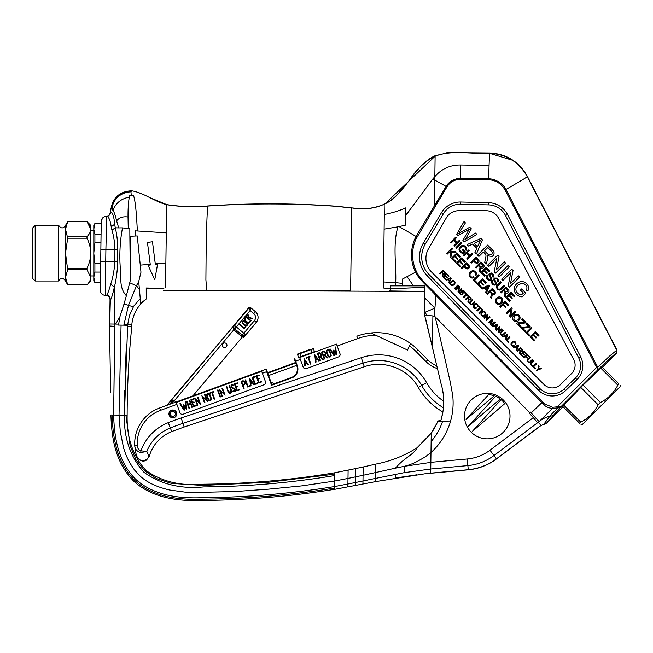 <?xml version="1.0" encoding="UTF-8"?>
<svg xmlns="http://www.w3.org/2000/svg" width="653" height="653" viewBox="0 0 653 653"><rect width="100%" height="100%" fill="white"/><g stroke="black" fill="none" stroke-linecap="round" stroke-linejoin="round"><path stroke-width="0.98" d="M581.039 424.711L582.452 424.336L619.975 386.813L620.35 385.401M546.553 423.005L543.68 424.434L549.687 416.434C551.85 413.659 554.879 410.696 558.772 407.562L561.196 406.46L546.602 423.103L543.729 424.54L546.602 423.103A435328.743 435055.928 -134.2 0 1 563.008 406.68L579.644 423.315C581.48 425.152 581.48 425.152 579.644 423.315C581.48 425.152 581.48 425.152 579.644 423.315L580.786 422.181L563.759 405.154L583.047 385.131L601.976 367.027L618.954 384.005C620.791 385.841 620.791 385.841 618.954 384.005C620.791 385.841 620.791 385.841 618.954 384.005L617.82 385.148L600.768 368.096M580.786 422.181C588.435 418.198 594.23 412.402 598.164 404.803L600.442 402.526C608.041 398.591 613.836 392.796 617.82 385.148M600.442 402.526L583.047 385.131M598.164 404.803L580.77 387.409M246.818 323.774C245.773 322.615 242.132 319.554 242.655 322.884C243.683 324.1 247.463 327.071 246.818 323.774L246.295 323.333M244.32 321.684L242.908 321.39M242.426 322.125L242.467 322.615M242.573 322.786L243.267 323.406M244.01 324.019L244.638 324.549M245.308 325.112L245.912 325.463M247.087 324.565L247.03 324.035M32.65 240.582L32.65 227.946L35.18 225.416L35.18 281.01L32.65 278.488L32.65 240.582M247.177 323.496C248.45 327.341 243.626 325.333 242.492 323.333C240.72 319.431 246.05 321.3 247.177 323.496L247.332 323.668M249.928 321.333L250.27 321.619C249.071 323.521 247.74 323.513 246.263 321.586C244.116 320.46 243.863 319.137 245.495 317.611L245.846 317.905C242.834 319.521 248.875 324.623 249.928 321.333M247.716 314.975L248.091 314.526L248.63 317.244L252.842 318.525L252.515 318.909L248.744 317.782L248.956 318.844L251.079 320.623L250.785 320.974L246.026 316.983L246.32 316.632L248.385 318.362L247.716 314.975M245.414 326.704L245.757 326.99L244.344 328.671L239.578 324.672L239.863 324.329L244.295 328.043L245.414 326.704M247.022 325.545L246.475 325.863M245.977 325.945L245.316 325.7M244.932 325.398L242.206 323.055M242.271 321.407L243.096 320.803M243.398 320.745L244.149 320.958M244.932 321.611L245.561 322.141M245.846 322.378L246.442 322.876M250.27 321.619L249.405 322.639M248.956 323.145L248.426 323.284M244.638 318.64L245.495 317.611M245.846 317.905L245.201 318.68M244.793 319.766L245.846 320.656M247.405 321.97L247.862 322.345M249.242 322.149L249.903 321.366M58.721 281.01C59.652 279.223 62.141 276.023 65.504 281.01L65.504 225.416C63.243 228.721 60.982 228.721 58.721 225.416L58.721 281.01L35.18 281.01M171.796 403.538L170.915 402.787L171.723 401.824A1.265 1.265 85 0 1 171.568 400.044L174.318 400.697L170.882 402.762L171.51 400.044L234.272 325.316C233.415 326.19 233.537 327.365 234.639 328.843L233.815 329.798C232.852 328.149 233.007 326.655 234.272 325.316L234.427 325.308A2.53 2.522 -95 0 0 234.737 328.867L242.23 335.152A2.53 2.53 40 0 0 245.789 334.842L243.463 337.609L242.492 336.801L245.757 334.875L242.198 335.185L254.368 320.68A5.053 5.053 0 0 0 253.739 313.562L255.364 311.628A7.583 7.583 0 0 1 256.303 322.304L245.789 334.842L234.427 325.308L249.005 307.93L250.785 307.775L255.364 311.628M250.572 308.649L250.123 310.526L248.744 307.718A1.265 1.265 -140 0 1 250.532 307.563L252.466 309.187M253.739 313.562L250.123 310.526L250.556 308.73M250.768 307.767L249.005 307.93M234.639 328.843L242.198 335.185L241.381 336.148L233.864 329.838L250.123 310.526M243.463 337.609L245.789 334.842M67.692 269.787L86.98 269.787L90.775 277.288C90.62 279.933 89.355 282.439 86.98 284.79L67.692 284.79L65.504 277.288L67.692 269.787L65.504 253.217L67.692 238.214L65.504 229.146L67.692 221.628L65.504 225.416M250.336 379.589L250.752 382.936L252.172 382.421L250.336 379.589M241.765 381.801L242.834 384.723C244.328 384.503 244.916 383.727 244.573 382.413C243.936 381.27 242.998 381.066 241.765 381.801M210.935 398.82C211.27 399.089 208.25 390.535 207.132 395.367C206.797 395.334 209.931 403.627 210.935 398.82L210.984 399.073M223.195 347.012A2.302 2.302 0 0 0 226.436 346.735A2.302 2.302 0 0 0 226.158 343.494A2.302 2.302 0 0 0 222.918 343.772A2.302 2.302 0 0 0 223.195 347.012M167.168 405.219L171.51 400.044L171.706 401.807M136.363 454.684L136.991 456.545C136.061 454.692 135.31 450.929 134.738 445.256L137.261 445.142C137.269 447.942 138.493 449.844 140.95 450.864L140.673 452.635C136.804 451.419 134.828 448.962 134.738 445.256A37.907 37.907 0 0 1 159.642 407.962L166.833 405.342L248.744 307.718M322.337 352.391L323.398 355.314C324.835 355.11 325.414 354.334 325.121 353.004C324.468 351.836 323.537 351.632 322.337 352.391M315.399 355.828L315.815 359.166L317.244 358.652L315.399 355.828M304.641 359.738L305.057 363.084L306.486 362.57L304.641 359.738M318.093 353.934L319.154 356.856C320.607 356.677 321.178 355.901 320.876 354.546C320.248 353.371 319.317 353.167 318.093 353.934M330.671 355.15C331.006 355.42 327.986 346.874 326.875 351.706C326.541 351.673 329.675 359.958 330.671 355.15L330.483 356.122M86.98 269.787L86.98 268.22L67.692 268.22M67.692 238.214L86.98 238.214C89.347 242.9 90.612 247.903 90.775 253.217C90.62 258.506 89.355 263.51 86.98 268.22M86.98 238.214L86.98 236.647L67.692 236.647M65.504 281.01L67.692 284.806L86.98 284.806L90.775 281.01L90.775 229.146C90.62 226.493 89.355 223.995 86.98 221.645L90.775 229.146C90.62 231.791 89.355 234.288 86.98 236.647M90.775 229.146L90.775 225.416L86.98 221.628L67.692 221.645M175.363 413.912A2.53 2.53 0 0 1 171.576 416.1A2.53 2.53 0 0 1 171.576 411.725A2.53 2.53 0 0 1 175.363 413.912M243.626 384.437L244.344 384.037M244.116 381.711L243.373 381.352M243.071 381.368L242.557 381.515M210.927 398.795L210.601 397.889M209.523 394.943L209.131 394.208M207.36 394.461L207.107 394.951M207.148 395.432L207.466 396.306M207.997 397.759L208.185 398.281M208.552 399.277L208.968 400.028M210.739 399.799L210.992 399.154M330.663 355.126L330.336 354.228M329.259 351.281L328.851 350.53M327.104 350.783L326.843 351.29M326.884 351.738L327.21 352.636M328.304 355.632L328.696 356.342M310.885 349.143L297.825 353.902L310.885 349.143L311.057 349.624L313.432 348.759L314.468 351.608L313.432 348.759A0.506 0.506 0 0 0 312.787 348.457M244.01 384.87L243.014 385.229L244.14 388.315L243.642 388.502L241.088 381.483C242.794 380.405 244.124 380.658 245.071 382.242L244.842 384.274M231.423 386.454L231.815 387.262M231.913 387.343L233.905 388.29M235.382 389.31L235.472 389.498C235.619 391.629 234.721 392.306 232.754 391.555L232.966 391.033L233.627 391.482M235.096 390.143L234.035 388.894M231.17 387.286L230.95 385.85M230.982 385.727L231.766 384.862M232.199 384.707L233.643 385.164L233.333 385.629C231.693 385.082 231.186 385.629 231.815 387.262L235.472 389.498M235.562 390.674L232.754 391.555M211.466 398.73C211.172 400.795 210.119 401.26 208.307 400.109L206.609 395.481C206.936 393.441 207.997 392.992 209.776 394.126L211.531 399.024M210.478 400.632L209.295 400.762M208.764 400.567L208.209 399.914M207.989 399.334L206.552 395.236M206.699 394.412L207.189 393.857M207.711 393.579L208.829 393.481M209.229 393.62L209.817 394.224M210.29 395.506L210.601 396.338M210.748 396.746L211.074 397.644M228.183 390.265L228.509 391.163M228.844 392.069L229.432 392.763M229.472 392.779L230.411 392.763M230.631 392.657L231.113 392.167M231.138 392.102L231.089 391.245M230.762 390.331L230.436 389.449M229.864 387.874L229.121 385.833L229.619 385.654C229.84 387.964 233.456 391.963 230.599 393.261C227.464 394.11 227.685 388.764 226.371 386.837L226.869 386.649C227.334 389.572 228.517 391.612 230.411 392.763C231.04 390.698 230.607 388.388 229.121 385.833M230.354 387.662L230.713 388.666M231.08 389.67L231.358 390.445M231.758 391.784L230.844 393.155M230.599 393.261L229.521 393.367M228.117 391.62L227.832 390.853M227.473 389.849L227.089 388.821M253.682 376.895L255.184 376.348L255.372 376.854L254.295 377.238M254.074 377.32L253.519 377.524M253.152 377.997L254.319 381.336M254.572 382.038L254.809 382.682M255.609 383.564L256.017 383.425M256.27 383.335L257.56 382.862L257.739 383.368L256.237 383.915M255.462 384.168L254.817 383.98M325.716 354.106L324.892 355.305L327.659 357.82L327.104 358.015L324.353 355.542L323.586 355.82L324.704 358.889L324.198 359.077L321.651 352.073L322.509 351.755M323.423 351.428L324.255 351.453M324.329 351.469L325.047 351.885M325.145 351.983L325.765 353.673M321.488 355.567L320.647 356.848L323.415 359.362L322.86 359.558L320.109 357.085L319.341 357.362L320.46 360.432L319.962 360.619L317.407 353.616L318.272 353.297M319.186 352.971L319.97 352.987M320.092 353.012L320.811 353.428M320.843 353.461L321.521 355.216M331.21 355.061C330.908 357.126 329.855 357.591 328.051 356.448L326.345 351.812C326.671 349.771 327.733 349.322 329.52 350.457L331.275 355.363M330.222 356.962L329.039 357.093M328.5 356.897L327.945 356.244M327.733 355.681L326.296 351.6M326.435 350.759L326.851 350.245M327.422 349.918L328.565 349.812M328.965 349.951L329.561 350.555M330.034 351.836L330.336 352.677M330.483 353.077L330.81 353.975M297.825 353.902A0.506 0.506 0 0 0 297.523 354.546A0.506 0.506 0 0 1 297.825 353.902A0.506 0.506 0 0 0 297.523 354.546L299.898 353.681L300.935 356.53M486.909 289.467L487.538 288.087A52.469 52.469 0 0 1 488.526 286.038A13.933 13.933 0 0 1 486.869 286.936A82.702 82.702 0 0 1 485.155 287.712L486.909 289.467L487.538 288.087M506.214 337.266L506.638 336.352A35.001 35.001 0 0 1 507.291 334.981A9.322 9.322 0 0 1 506.189 335.577A53.897 53.897 0 0 1 505.047 336.099L506.214 337.266L506.638 336.352M496.002 327.055L496.427 326.141A35.001 35.001 0 0 1 497.08 324.77A9.126 9.126 0 0 1 495.97 325.365A94.669 94.669 0 0 1 494.827 325.888L496.002 327.055L496.427 326.141M176.628 413.912A3.787 3.787 0 0 1 169.151 414.786A3.787 3.787 0 0 1 172.4 410.149A3.787 3.787 0 0 1 176.628 413.912M140.673 452.635L146.811 451.386L148.941 456.129A6.318 6.171 -20 0 1 136.991 456.545M134.942 447.836L135.04 448.66M135.13 449.256L136.02 453.492M259.021 382.348L261.469 381.458L261.641 381.932L258.694 383.001L256.139 375.997L259.094 374.928L259.274 375.426L256.825 376.324L257.69 378.707L259.225 378.144L259.412 378.65L257.878 379.205L259.021 382.348M249.683 378.348L254.229 384.625L253.739 384.805L252.474 382.878L250.768 383.499L251.03 385.801L250.523 385.972L249.683 378.348M241.088 381.483C242.794 380.405 244.124 380.658 245.071 382.242C245.422 383.915 244.736 384.911 243.014 385.229M232.966 391.033C235.717 390.902 235.553 389.963 232.484 388.225C230.215 385.858 230.599 384.829 233.643 385.164M222.012 388.421L222.542 388.225L225.097 395.245L220.404 390.804L222.379 396.24L221.873 396.42L219.318 389.4L223.995 393.857L222.012 388.421M210.054 392.771L213.645 391.465L213.833 391.971L212.298 392.526L214.666 399.048L214.168 399.228L211.792 392.714L210.233 393.277L210.054 392.771M204.577 394.771L205.107 394.575L207.662 401.595L202.961 397.155L204.936 402.583L204.438 402.77L201.883 395.751L206.552 400.207L204.577 394.771M193.778 406.093L196.218 405.203L196.39 405.676L193.443 406.754L190.888 399.75L193.843 398.673L194.031 399.179L191.582 400.069L192.447 402.452L193.974 401.897L194.161 402.395L192.627 402.958L193.778 406.093M186.023 407.978L185.305 401.783L185.811 401.595L186.725 409.235L186.309 409.382L183.95 405.774L184.472 410.051L184.056 410.206L179.82 403.774L180.334 403.587L183.787 408.77L183.305 404.933L183.909 404.713L186.023 407.978M189.321 400.322L189.819 400.142L192.366 407.146L191.868 407.325L190.554 403.709L188.178 404.574L189.492 408.19L188.978 408.378L186.423 401.375L186.946 401.187L187.991 404.068L190.366 403.203L189.321 400.322M197.484 397.351L198.014 397.155L200.569 404.174L195.867 399.734L197.851 405.17L197.345 405.35L194.79 398.33L199.459 402.787L197.484 397.351M217.498 390.061L217.996 389.882L220.551 396.885L220.053 397.065L217.498 390.061M237.259 390.274L239.708 389.376L239.88 389.849L236.925 390.927L234.378 383.923L237.333 382.846L237.512 383.352L235.064 384.242L235.929 386.625L237.463 386.062L237.651 386.568L236.108 387.131L237.259 390.274M248.001 386.339L249.977 385.621L250.156 386.127L247.675 387.033L245.12 380.013L245.626 379.826L248.001 386.339M255.372 376.854C252.997 376.977 252.572 378.267 254.099 380.732C254.482 383.597 255.633 384.307 257.551 382.862M257.739 383.368C255.503 385.025 254.123 384.217 253.601 380.928C251.895 378.128 252.425 376.601 255.184 376.348M134.738 445.256A37.907 37.907 0 0 1 159.642 407.962L265.787 369.32A0.506 0.506 0 0 1 266.44 369.622L267.126 371.524L266.44 369.622M273.248 384.282L291.589 377.41L274.26 383.719L271.019 382.209L267.126 371.524L266.653 371.696L265.787 369.32M268.595 375.565L296.617 365.362M267.559 372.716L295.58 362.513L267.559 372.716M335.862 353.355L335.152 347.151L335.65 346.972L336.564 354.612L336.148 354.759L333.789 351.151L334.312 355.428L333.895 355.583L329.659 349.159L330.173 348.971L333.626 354.146L333.144 350.31L333.748 350.09L335.862 353.355M321.651 352.073C324.272 349.755 327.153 353.232 324.892 355.305M314.738 354.587L319.293 360.856L318.811 361.036L317.538 359.109L315.832 359.73L316.085 362.031L315.587 362.211L314.738 354.587M303.98 358.497L308.534 364.774L308.045 364.954L306.779 363.027L305.073 363.648L305.326 365.949L304.829 366.121L303.98 358.497M306.306 357.656L309.897 356.342L310.085 356.848L308.551 357.411L310.918 363.925L310.42 364.105L308.053 357.591L306.486 358.162L306.306 357.656M317.407 353.616C320.043 351.298 322.917 354.783 320.647 356.848M298.56 357.395L297.523 354.546M443.175 270.913L442.024 272.056A169.911 169.911 0 0 0 443.134 273.158A0.898 0.898 0 0 0 444.481 273.313A0.898 0.898 0 0 0 444.252 272.015A89.175 89.175 0 0 0 443.175 270.913M448.374 279.435L449.55 280.602L450.627 278.317L448.374 279.435M453.076 280.863L450.423 283.516L451.125 284.218A2.473 2.473 0 0 0 451.598 284.61A1.322 1.322 0 0 0 452.97 284.667A3.094 3.094 0 0 0 453.704 284.096A1.796 1.796 0 0 0 454.374 282.39A2.473 2.473 0 0 0 453.778 281.574L453.076 280.863M521.616 349.355A89.102 89.102 0 0 0 520.531 348.269L519.38 349.412A169.911 169.911 0 0 0 520.482 350.514A0.898 0.898 0 0 0 521.829 350.669A0.898 0.898 0 0 0 521.6 349.363M482.869 266.816A1.053 1.053 0 0 0 483.04 265.665A2.375 2.375 0 0 0 482.583 264.996A133.424 133.424 0 0 0 480.886 263.298L479.163 265.012A197.777 197.777 0 0 0 480.837 266.685L482.885 266.799M492.248 289.834L490.525 291.556A192.088 192.088 0 0 0 492.207 293.221A2.326 2.326 0 0 0 492.925 293.703A1.094 1.094 0 0 0 494.443 292.291A2.473 2.473 0 0 0 493.848 291.434A132.788 132.788 0 0 0 492.248 289.834M474.086 243.381L477.482 246.785L479.122 243.218A130.453 130.453 0 0 1 479.808 241.741A49.146 49.146 0 0 1 480.6 240.149A26.765 26.765 0 0 1 477.408 241.863A281.206 281.206 0 0 1 474.086 243.381M487.824 247.511L484.502 250.834A371.116 371.116 0 0 0 487.742 254.058A4.514 4.514 0 0 0 489.293 255.054L491.619 254.36A2.122 2.122 0 0 0 492.027 252.148L490.95 250.63A259.233 259.233 0 0 0 487.824 247.511M482.224 312.697A1.681 1.681 0 0 0 482.028 315.268A1.681 1.681 0 0 0 484.591 315.007A1.681 1.681 0 0 0 484.787 312.436A1.681 1.681 0 0 0 482.224 312.697M497.186 298.984C494.133 301.417 498.843 305.547 500.941 302.29C502.165 298.413 500.908 297.311 497.186 298.984M514.499 316.297C513.095 320.043 514.27 321.227 518.017 319.848C521.29 317.57 516.776 313.016 514.499 316.297M468.054 267.567A1.241 1.241 0 0 0 468.43 266.408A1.681 1.681 0 0 0 467.997 265.673A177.975 177.975 0 0 0 466.405 264.065L464.536 265.926A73.324 73.324 0 0 0 466.16 267.534A1.322 1.322 0 0 0 468.07 267.575M505.887 288.3L504.165 290.014A192.806 192.806 0 0 0 505.83 291.671L507.797 291.875L507.487 289.899A132.861 132.861 0 0 0 505.887 288.3M478.037 260.825A1.681 1.681 0 0 0 477.58 260.082A178.514 178.514 0 0 0 475.988 258.474L474.119 260.335A85.837 85.837 0 0 0 475.784 261.975A1.322 1.322 0 0 0 478.012 260.833M515.788 346.849L516.956 348.016L518.033 345.731L515.788 346.849M470.038 297.784A88.808 88.808 0 0 0 468.952 296.691L467.809 297.841A131.89 131.89 0 0 0 468.927 298.96A0.898 0.898 0 0 0 470.258 299.098A0.898 0.898 0 0 0 470.029 297.792M466.046 419.43L494.231 395.775A21.484 21.484 0 0 0 488.566 394.657L466.046 419.43M500.28 399.016L468.323 426.229L495.635 396.314A21.484 21.484 0 0 1 500.28 399.016M504.761 403.644L472.258 431.47L501.031 399.612A21.484 21.484 0 0 1 504.761 403.644M298.323 357.485L314.468 351.608M294.462 359.428L295.148 361.329L294.462 359.428A0.506 0.506 0 0 1 294.764 358.783A0.506 0.506 0 0 0 294.462 359.428A0.506 0.506 0 0 1 294.764 358.783A0.506 0.506 0 0 0 294.462 359.428M134.787 441.061L134.73 442.04M134.706 443.02L134.706 443.836M134.722 444.75L134.812 446.456M168.245 422.662A47.449 47.449 0 0 0 140.95 450.864L146.811 451.386A41.776 41.776 0 0 1 170.327 427.944L171.739 431.535L184.17 427.013L182.946 423.348A256.572 256.572 0 0 0 170.327 427.944L168.245 422.662A262.245 262.245 0 0 1 181.15 417.969L361.297 357.689A55.023 55.023 0 0 1 426.589 382.658A56.166 56.166 0 0 0 443.73 401.269L443.469 407.839C442.791 413.357 442.791 413.357 443.469 407.839L443.542 397.179L443.714 403.832M294.764 358.783L297.352 365.9A9.346 9.346 0 0 1 291.769 377.891L271.583 385.237L271.452 384.535L272.203 384.886L271.583 385.237L266.653 371.696L262.384 373.255L261.69 371.353L176.204 402.468L176.89 404.37L160.507 410.337A35.376 35.376 0 0 0 137.261 445.142M271.452 384.535L271.019 382.209M291.769 377.891L291.589 377.41A8.848 8.848 0 0 0 296.878 366.08L295.148 361.329L300.372 359.428L299.686 357.526L336.491 344.131L339.968 353.689A2.53 2.53 0 0 1 338.458 356.93L306.404 368.602A2.53 2.53 0 0 1 303.163 367.092L300.372 359.428M357.705 338.556L356.84 336.189A58.125 58.125 0 0 1 370.912 332.973L407.545 350.057L410.574 343.56A58.125 58.125 0 0 1 418.1 349.992L427.797 359.819L418.1 349.992L416.304 351.763A55.595 55.595 0 0 0 409.488 345.894L410.574 343.56A58.125 58.125 0 0 0 370.912 332.973L375.72 335.218A55.595 55.595 0 0 0 357.705 338.556L337.185 346.033M444.628 274.007A1.412 1.412 0 0 1 442.995 273.738A1.926 1.926 0 0 1 443.093 274.554A4.604 4.604 0 0 1 443.012 275.084A92 92 0 0 1 442.677 276.578L442.105 276.007A47.751 47.751 0 0 0 442.514 274.04A1.11 1.11 0 0 0 442.228 273.06A27.908 27.908 0 0 0 441.624 272.456L440.098 273.991L439.64 273.534L443.101 270.073L444.432 271.403A13.648 13.648 0 0 1 444.938 271.95A1.681 1.681 0 0 1 445.183 272.301A1.208 1.208 0 0 1 444.611 273.974M446.113 279.198L445.705 279.606L443.134 277.027L446.587 273.566L449.084 276.064L448.676 276.472L446.644 274.431L445.575 275.493L447.485 277.403L447.076 277.811L445.166 275.901L443.991 277.076L446.113 279.198M450.741 277.721L451.247 278.227L449.191 283.092L448.668 282.569L449.321 281.125L447.868 279.664L446.448 280.341L445.966 279.859L450.741 277.721M449.566 283.459L453.027 280.006L454.096 281.076A12.595 12.595 0 0 1 454.537 281.541A2.285 2.285 0 0 1 454.79 281.867A1.763 1.763 0 0 1 454.937 283.426A3.143 3.143 0 0 1 452.896 285.385A1.722 1.722 0 0 1 451.566 285.288A2.449 2.449 0 0 1 451.043 284.928A10.228 10.228 0 0 1 450.676 284.569L449.566 283.459M458.382 285.361L454.929 288.822L454.472 288.373L457.933 284.912L458.382 285.361M458.888 287.344L456.169 290.063L455.729 289.63L459.19 286.169L459.655 286.634L458.765 291.189L461.491 288.471L461.924 288.904L458.463 292.364L457.998 291.891L458.888 287.344M464.21 293.132L463.736 292.724A1.012 1.012 0 0 0 463.614 291.295L462.74 290.773A0.62 0.62 0 0 0 462.128 291.638A8.407 8.407 0 0 0 462.626 292.52A5.11 5.11 0 0 1 463.05 293.319A1.526 1.526 0 0 1 460.659 294.658A2.547 2.547 0 0 1 459.761 293.336A1.543 1.543 0 0 1 460.194 291.867L460.651 292.25A1.241 1.241 0 0 0 460.61 293.76A1.992 1.992 0 0 0 461.345 294.43A1.012 1.012 0 0 0 462.373 293.385A47.751 47.751 0 0 0 461.834 292.479A4.31 4.31 0 0 1 461.5 291.777A1.159 1.159 0 0 1 461.883 290.438L463.467 290.43A2.326 2.326 0 0 1 464.536 291.72A1.412 1.412 0 0 1 464.21 293.132M463.467 290.43L461.883 290.438M462.74 290.773L463.614 291.295M466.838 294.634L463.785 297.686L463.336 297.229L466.389 294.176L465.246 293.042L465.654 292.634L468.389 295.36L467.981 295.768L466.838 294.634M518.98 349.812L517.445 351.347L516.996 350.89L520.457 347.429L521.788 348.759A13.493 13.493 0 0 1 522.302 349.306A1.681 1.681 0 0 1 522.555 349.681A1.2 1.2 0 0 1 520.351 351.094A1.886 1.886 0 0 1 520.465 351.779A4.514 4.514 0 0 1 520.343 352.522A725.01 725.01 0 0 1 520.033 353.934L519.462 353.363A50.999 50.999 0 0 0 519.87 351.396A1.11 1.11 0 0 0 519.584 350.416A27.295 27.295 0 0 0 518.98 349.812M523.469 356.554L523.061 356.962L520.49 354.383L523.951 350.922L526.44 353.42L526.032 353.828L523.992 351.787L522.931 352.849L524.841 354.759L524.432 355.167L522.522 353.257L521.347 354.432L523.469 356.554M525.747 356.481L524.171 358.064L523.714 357.607L527.175 354.146L529.501 356.481L529.093 356.889L527.224 355.012L526.155 356.073L527.779 357.697L527.371 358.105L525.747 356.481M530.122 357.101L530.571 357.55L528.742 359.387A3.583 3.583 0 0 0 527.942 360.432A1.241 1.241 0 0 0 529.95 361.729A6.204 6.204 0 0 0 530.465 361.272L532.375 359.354L532.832 359.811A275.011 275.011 0 0 1 530.579 362.056A2.114 2.114 0 0 1 527.273 360.636A2.114 2.114 0 0 1 527.926 359.305A267.077 267.077 0 0 1 530.122 357.101M532.685 365.77L532.285 366.178L530.122 364.015L533.583 360.554L534.032 361.011L530.979 364.064L532.685 365.77M535.378 368.463L534.97 368.863L532.807 366.708L536.268 363.248L536.725 363.697L533.672 366.757L535.378 368.463M538.407 369.378L536.946 370.839L536.488 370.39L537.95 368.921L538.611 365.59L539.158 366.137A74.336 74.336 0 0 1 538.57 368.806A14.358 14.358 0 0 1 539.239 368.651A69.308 69.308 0 0 1 540.096 368.472A58.582 58.582 0 0 0 541.247 368.227L541.786 368.765L538.407 369.378M453.737 240.484L451.288 242.932L450.603 242.255L455.794 237.063L456.48 237.749L454.341 239.88L457.051 242.581L459.181 240.451L459.867 241.137L454.676 246.328L453.99 245.642L456.439 243.194L453.737 240.484M461.802 243.071L456.61 248.262L455.933 247.577L461.116 242.385L461.802 243.071M480.624 267.542A2.767 2.767 0 0 1 480.771 268.726A6.938 6.938 0 0 1 480.649 269.558A140.664 140.664 0 0 1 480.151 271.795L479.286 270.938L479.604 269.518A29.499 29.499 0 0 0 479.89 268.048A2.71 2.71 0 0 0 479.914 267.428A1.273 1.273 0 0 0 479.571 266.628A44.641 44.641 0 0 0 478.567 265.616L476.266 267.91L475.596 267.248L480.788 262.057L482.575 263.845A20.235 20.235 0 0 1 483.546 264.857A2.498 2.498 0 0 1 483.922 265.42A1.796 1.796 0 0 1 483.065 267.934M483.073 267.959A2.114 2.114 0 0 1 480.641 267.526M485.293 275.729L484.689 276.333L480.82 272.472L486.012 267.281L489.75 271.019L489.146 271.632L486.085 268.571L484.485 270.171L487.35 273.027L486.738 273.64L483.873 270.783L482.11 272.546L485.293 275.729M493.097 277.288L492.395 276.684A1.543 1.543 0 0 0 492.191 274.505A2.473 2.473 0 0 0 491.121 273.77A1.012 1.012 0 0 0 489.979 275.044A12.636 12.636 0 0 0 490.64 276.227L491.497 278.105A1.722 1.722 0 0 1 489.701 280.284A2.547 2.547 0 0 1 487.767 279.574A3.91 3.91 0 0 1 486.444 277.639A2.326 2.326 0 0 1 487.073 275.386L487.775 275.966A1.796 1.796 0 0 0 487.669 278.17A2.922 2.922 0 0 0 488.836 279.247A1.543 1.543 0 0 0 489.66 279.411A0.963 0.963 0 0 0 490.542 278.521L490.305 277.598A70.108 70.108 0 0 0 489.546 276.309A6.693 6.693 0 0 1 489.048 275.297A1.771 1.771 0 0 1 489.603 273.264L491.962 273.223A3.583 3.583 0 0 1 493.537 275.035A2.114 2.114 0 0 1 493.097 277.288M490.305 277.598L490.542 278.521M497.929 282.12L497.227 281.516A1.543 1.543 0 0 0 497.039 279.353A2.114 2.114 0 0 0 495.741 278.586A0.931 0.931 0 0 0 494.819 279.884A12.366 12.366 0 0 0 495.513 281.116A10.097 10.097 0 0 1 496.149 282.267A2.383 2.383 0 0 1 496.37 283.198A1.755 1.755 0 0 1 494.484 285.124A2.547 2.547 0 0 1 492.803 284.569L491.276 282.447A2.302 2.302 0 0 1 491.913 280.219L492.615 280.806A2.114 2.114 0 0 0 492.607 280.823A1.796 1.796 0 0 0 492.37 282.749A2.922 2.922 0 0 0 493.692 284.096A1.51 1.51 0 0 0 494.297 284.251A1.086 1.086 0 0 0 495.382 283.133L495.145 282.447A33.646 33.646 0 0 0 494.435 281.239A6.938 6.938 0 0 1 493.921 280.21A1.959 1.959 0 0 1 494.46 278.08L496.827 278.072A3.91 3.91 0 0 1 497.823 278.953A3.232 3.232 0 0 1 498.402 279.949A1.983 1.983 0 0 1 497.929 282.12M491.276 282.447L492.803 284.569M496.443 287.924L496.264 287.083A2.179 2.179 0 0 1 496.566 285.99A4.791 4.791 0 0 1 497.3 285.026A414.867 414.867 0 0 1 500.525 281.794L501.21 282.48L498.459 285.222M496.264 287.083L497.382 289.206L499.112 290.095A2.147 2.147 0 0 0 500.386 289.818A4.767 4.767 0 0 0 501.365 289.083A411.774 411.774 0 0 0 504.598 285.859L503.912 285.181L501.039 288.055A9.322 9.322 0 0 1 500.28 288.732A2.228 2.228 0 0 1 499.406 289.165A1.886 1.886 0 0 1 497.268 286.781A5.436 5.436 0 0 1 498.468 285.23M494.435 294.487A2.228 2.228 0 0 1 491.995 294.103A2.767 2.767 0 0 1 492.133 295.262A6.938 6.938 0 0 1 492.011 296.095A140.664 140.664 0 0 1 491.513 298.331L490.648 297.474L491.015 295.833A17.802 17.802 0 0 0 491.26 294.544A2.767 2.767 0 0 0 491.285 293.964A1.265 1.265 0 0 0 490.934 293.173A42.518 42.518 0 0 0 489.93 292.152L487.628 294.454L486.95 293.768L492.133 288.585L493.937 290.381A20.374 20.374 0 0 1 494.95 291.45A2.228 2.228 0 0 1 494.427 294.47M502.892 304.967L500.525 307.343L499.839 306.657L505.022 301.474L508.524 304.967L507.92 305.58L505.104 302.763L503.504 304.363L505.944 306.796L505.332 307.408L502.892 304.967M510.973 309.636L506.891 313.718L506.238 313.056L511.421 307.865L512.123 308.575L510.793 315.399L514.874 311.318L515.527 311.979L510.344 317.162L509.634 316.46L510.973 309.636M521.412 327.022L520.808 327.626L516.711 323.537L517.347 322.9A450.929 450.929 0 0 1 524.49 322.149L521.6 319.26L522.204 318.656L525.91 322.362L525.306 322.966L518.107 323.717L521.412 327.022M525.853 331.455L525.241 332.067L521.151 327.969L521.78 327.341A419.789 419.789 0 0 1 528.93 326.59L526.032 323.692L526.645 323.088L530.35 326.794L529.738 327.398L522.547 328.149L525.853 331.455M529.812 335.422L529.208 336.026L525.967 332.785L531.15 327.602L531.836 328.279L527.249 332.859L529.812 335.422M534.513 340.123L533.901 340.727L530.04 336.866L535.231 331.675L538.97 335.422L538.366 336.026L535.305 332.973L533.713 334.565L536.578 337.43L535.966 338.042L533.101 335.177L531.338 336.94L534.513 340.123M472.601 244.067L468.487 246.026L467.091 244.63L480.951 238.427L482.412 239.888L476.445 253.984L474.935 252.474L476.829 248.295L472.601 244.067M483.342 251.993L478.894 256.441L477.572 255.119L487.603 245.087L491.407 248.891A39.458 39.458 0 0 1 493.031 250.613A4.4 4.4 0 0 1 494.052 252.646A3.583 3.583 0 0 1 493.652 254.776A3.991 3.991 0 0 1 492.052 256.482L487.334 255.739A5.542 5.542 0 0 1 487.628 257.731A13.933 13.933 0 0 1 487.309 259.861A272.766 272.766 0 0 1 486.395 263.934L484.73 262.277L485.408 259.249A68.32 68.32 0 0 0 485.644 258.155A23.728 23.728 0 0 0 485.93 256.474A4.963 4.963 0 0 0 485.963 255.478A2.432 2.432 0 0 0 485.35 254.025A13.648 13.648 0 0 0 484.828 253.47L483.342 251.993M496.794 258.564L488.909 266.448L487.636 265.183L497.668 255.152L499.023 256.507L496.443 269.697L504.336 261.812L505.602 263.086L495.57 273.109L494.207 271.754L496.794 258.564M509.348 266.832L499.316 276.856L498.002 275.542L508.034 265.51L509.348 266.832M510.809 272.579L502.924 280.464L501.651 279.198L511.683 269.167L513.038 270.522L510.466 283.72L518.351 275.827L519.617 277.101L509.585 287.132L508.222 285.769L510.809 272.579M521.494 294.919L523.371 293.05L520.425 290.103L521.6 288.928L525.861 293.189L522.147 296.903A9.762 9.762 0 0 1 517.698 295.36A8.873 8.873 0 0 1 515.372 293.034A8.032 8.032 0 0 1 514.523 291.426A6.163 6.163 0 0 1 514.556 286.871A8.318 8.318 0 0 1 516.956 283.582A8.767 8.767 0 0 1 518.923 282.284A7.142 7.142 0 0 1 519.723 281.949A6.212 6.212 0 0 1 525.036 282.52A8.971 8.971 0 0 1 527.436 284.684A6.848 6.848 0 0 1 528.448 286.52A4.498 4.498 0 0 1 528.522 289.369A6.408 6.408 0 0 1 527.812 290.92L526.285 290.038A5.853 5.853 0 0 0 526.832 288.716A3.085 3.085 0 0 0 526.783 286.904A4.808 4.808 0 0 0 526.024 285.483A6.212 6.212 0 0 0 524.245 283.933A4.351 4.351 0 0 0 521.42 283.394L518.025 285.206C516.017 287.124 515.413 289.075 516.213 291.067A5.91 5.91 0 0 0 518.449 293.809A7.322 7.322 0 0 0 520.09 294.609A5.142 5.142 0 0 0 521.494 294.919M481.759 312.232A2.326 2.326 0 0 1 485.187 312.044A2.326 2.326 0 0 1 485.065 315.472A2.326 2.326 0 0 1 481.636 315.66A2.326 2.326 0 0 1 481.759 312.232M496.517 298.29A3.485 3.485 0 0 1 501.659 297.899A3.485 3.485 0 0 1 501.561 303.049A3.485 3.485 0 0 1 496.419 303.425A3.485 3.485 0 0 1 496.509 298.274M513.838 315.603A3.485 3.485 0 0 1 518.996 315.236A3.485 3.485 0 0 1 518.825 320.411A3.485 3.485 0 0 1 513.699 320.729A3.485 3.485 0 0 1 513.829 315.595M458.039 235.586L456.667 234.207L464.054 221.53L465.418 222.893L458.733 233.464A1163.924 1163.924 0 0 0 460.496 232.403A41.465 41.465 0 0 1 460.936 232.15A58.174 58.174 0 0 1 461.312 231.929A398.069 398.069 0 0 0 464.299 230.264A1426.087 1426.087 0 0 0 466.985 228.754A1123.919 1123.919 0 0 1 469.727 227.211L471.327 228.803L468.054 234.647A364.219 364.219 0 0 1 467.589 235.488A49.081 49.081 0 0 1 466.471 237.374A39.564 39.564 0 0 1 464.928 239.667A157.471 157.471 0 0 1 467.67 237.921A497.692 497.692 0 0 1 470.282 236.313A1643.772 1643.772 0 0 1 472.911 234.705A1669.95 1669.95 0 0 0 475.588 233.072L476.959 234.443L464.242 241.79L462.887 240.426L468.43 230.68A239.733 239.733 0 0 0 469.278 229.179A50.036 50.036 0 0 1 467.695 230.125A510.426 510.426 0 0 1 465.924 231.138A803.663 803.663 0 0 1 463.834 232.321A5720.288 5720.288 0 0 1 458.039 235.586M484.387 288.063L482.257 289.075L481.539 288.357L488.705 285.149L489.464 285.908L486.379 293.197L485.595 292.422L486.575 290.25L484.387 288.063M481.759 287.361L481.147 287.973L477.286 284.112L482.477 278.921L486.216 282.659L485.603 283.271L482.551 280.21L480.951 281.802L483.816 284.667L483.204 285.279L480.339 282.414L478.576 284.177L481.759 287.361M477.049 282.659L476.445 283.263L473.205 280.023L478.388 274.84L479.073 275.525L474.494 280.104L477.049 282.659M476.306 272.995A2.922 2.922 0 0 1 476.045 275.337L475.213 274.823A2.114 2.114 0 0 0 475.408 273.06M470.38 272.048A4.155 4.155 0 0 1 472.013 270.913A3.134 3.134 0 0 1 474.445 271.028A3.82 3.82 0 0 1 475.686 271.974A3.094 3.094 0 0 1 476.298 273.003M469.891 276.872L469.531 276.399A2.792 2.792 0 0 1 469.115 274.244A3.64 3.64 0 0 1 469.311 273.615A5.069 5.069 0 0 1 470.356 272.032M469.531 276.399L471.564 277.982A3.265 3.265 0 0 0 474.013 277.549L473.498 276.684A2.326 2.326 0 0 1 470.348 276.113M470.927 272.946A2.473 2.473 0 0 0 470.323 276.129M475.4 273.06A2.228 2.228 0 0 0 474.886 272.334A2.653 2.653 0 0 0 474.168 271.811A2.057 2.057 0 0 0 472.421 271.779A4.326 4.326 0 0 0 470.895 272.913M464.92 267.477L463.957 266.514L461.826 268.644L461.14 267.967L466.332 262.775A237.39 237.39 0 0 1 468.805 265.273A2.114 2.114 0 0 1 467.719 268.873A1.869 1.869 0 0 1 466.332 268.693L464.895 267.501M460.798 266.4L460.185 267.012L456.325 263.151L461.516 257.959L465.254 261.706L464.65 262.31L461.589 259.257L459.998 260.849L462.863 263.714L462.251 264.326L459.385 261.461L457.622 263.224L460.798 266.4M455.957 261.567L455.353 262.18L451.492 258.31L456.684 253.127L460.422 256.866L459.81 257.478L456.749 254.417L455.157 256.009L458.022 258.874L457.41 259.486L454.545 256.621L452.782 258.384L455.957 261.567M449.093 252.311L447.289 254.107L446.603 253.429L451.794 248.238L452.48 248.924L449.917 251.478L455.051 251.503L455.982 252.433L451.705 252.352L450.897 257.715L449.982 256.809L450.75 252.336L449.093 252.311L450.75 252.336M510.287 300.715L509.675 301.327L505.806 297.45L510.997 292.266L514.744 296.013L514.131 296.625L511.07 293.564L509.479 295.156L512.344 298.021L511.732 298.633L508.867 295.768L507.103 297.531L510.287 300.715M508.067 292.936A2.228 2.228 0 0 1 505.618 292.56A2.767 2.767 0 0 1 505.765 293.711A6.938 6.938 0 0 1 505.634 294.552A140.664 140.664 0 0 1 505.136 296.789L504.279 295.923L504.647 294.283A17.802 17.802 0 0 0 504.883 292.993A2.767 2.767 0 0 0 504.908 292.422A1.265 1.265 0 0 0 504.557 291.622A42.518 42.518 0 0 0 503.569 290.609L501.267 292.911L500.573 292.226L505.765 287.034L507.569 288.838A20.374 20.374 0 0 1 508.573 289.891A2.228 2.228 0 0 1 508.058 292.928M473.515 260.947L471.401 263.053L470.723 262.367L475.906 257.184A239.733 239.733 0 0 1 478.388 259.682A2.114 2.114 0 0 1 477.27 263.281A1.869 1.869 0 0 1 475.898 263.094L473.515 260.947M466.626 253.38L464.177 255.829L463.499 255.143L468.691 249.96L469.368 250.638L467.238 252.768L469.94 255.478L472.07 253.34L472.756 254.025L467.564 259.217L466.887 258.531L469.336 256.082L466.626 253.38M460.112 250.368A3.094 3.094 0 0 0 461.271 251.789A3.82 3.82 0 0 0 462.112 252.197A2.653 2.653 0 0 0 462.838 252.36L463.81 251.389L462.291 249.87L462.895 249.258L465.107 251.47L463.181 253.388A5.142 5.142 0 0 1 461.165 252.76A4.334 4.334 0 0 1 459.271 250.638A3.232 3.232 0 0 1 459.279 248.14A4.342 4.342 0 0 1 461.81 245.691A3.232 3.232 0 0 1 463.891 245.634A3.991 3.991 0 0 1 466.43 247.985A2.653 2.653 0 0 1 466.12 250.295L465.32 249.838A2.922 2.922 0 0 0 465.605 249.144A1.616 1.616 0 0 0 465.556 248.156A2.743 2.743 0 0 0 463.524 246.426A2.237 2.237 0 0 0 462.381 246.499A3.265 3.265 0 0 0 461.116 247.275M461.14 247.299A2.653 2.653 0 0 0 460.087 250.377M518.155 345.135L518.662 345.641L516.605 350.506L516.082 349.984L516.735 348.539L515.274 347.078L513.862 347.755L513.38 347.274L518.155 345.135M511.862 345.053L511.895 345.102A1.453 1.453 0 0 0 513.935 345.413L514.278 345.984A2.114 2.114 0 0 1 511.013 344.409A1.869 1.869 0 0 1 511.079 343.543A2.939 2.939 0 0 1 513.144 341.503A2.065 2.065 0 0 1 515.641 344.515L515.086 344.172A1.412 1.412 0 0 0 514.368 342.156A1.355 1.355 0 0 0 513.242 342.139A2.898 2.898 0 0 0 512.213 342.89L511.887 345.102M508.777 341.87L508.377 342.27L506.214 340.115L509.675 336.654L510.132 337.103L507.071 340.164L508.777 341.87M504.532 336.328L503.112 337.005L502.63 336.524L507.414 334.385L507.912 334.891L505.863 339.756L505.34 339.234L505.985 337.789L504.532 336.328M502.99 329.969L503.447 330.418L501.61 332.255A3.583 3.583 0 0 0 500.818 333.299A1.241 1.241 0 0 0 502.818 334.597A6.195 6.195 0 0 0 503.332 334.14L505.251 332.222L505.7 332.679A274.733 274.733 0 0 1 503.455 334.924A2.114 2.114 0 0 1 500.149 333.503A2.114 2.114 0 0 1 500.786 332.181A256.474 256.474 0 0 1 502.99 329.969M499.17 327.626L496.451 330.345L496.011 329.912L499.472 326.451L499.945 326.916L499.047 331.471L501.773 328.745L502.206 329.185L498.753 332.646L498.28 332.181L499.17 327.626M494.321 326.125L492.901 326.802L492.419 326.32L497.202 324.174L497.7 324.68L495.651 329.545L495.129 329.022L495.774 327.577L494.321 326.125M492.142 320.15L489.195 323.096L488.762 322.655L492.215 319.195L492.901 319.88L491.285 323.121A30.169 30.169 0 0 1 490.925 323.831A87.592 87.592 0 0 1 492.909 322.851A1127.658 1127.658 0 0 1 494.909 321.888L495.513 322.492L492.06 325.953L491.619 325.512L494.517 322.615L490.599 324.5L490.199 324.092L492.142 320.15M487.081 315.538L484.363 318.264L483.922 317.823L487.383 314.362L487.856 314.836L486.967 319.382L489.685 316.664L490.125 317.105L486.665 320.558L486.191 320.092L487.081 315.538M482.82 309.8L479.359 313.26L478.902 312.803L482.363 309.342L482.82 309.8M480.265 308.061L477.212 311.114L476.763 310.657L479.816 307.604L478.682 306.469L479.082 306.061L481.816 308.787L481.408 309.196L480.265 308.061M473.988 304.453A2.767 2.767 0 0 1 475.106 303.686A2.073 2.073 0 0 1 476.674 303.759A2.547 2.547 0 0 1 477.621 304.51A2.114 2.114 0 0 1 477.767 306.649L477.212 306.306A1.412 1.412 0 0 0 475.335 304.282A2.89 2.89 0 0 0 474.347 305.024L474.005 307.212A1.453 1.453 0 0 0 476.07 307.539L476.412 308.118A2.114 2.114 0 0 1 473.147 306.518A1.861 1.861 0 0 1 473.229 305.628A2.424 2.424 0 0 1 473.278 305.498A3.379 3.379 0 0 1 473.98 304.437M471.001 301.637A3.583 3.583 0 0 0 470.201 302.682A1.241 1.241 0 0 0 471.719 304.249A3.379 3.379 0 0 0 472.821 303.416L474.633 301.613L475.09 302.061A275.011 275.011 0 0 1 472.829 304.306A2.114 2.114 0 0 1 469.531 302.886A2.114 2.114 0 0 1 470.176 301.555A267.077 267.077 0 0 1 472.372 299.352L472.829 299.809L470.993 301.637M470.413 299.792A1.412 1.412 0 0 1 468.781 299.523A1.886 1.886 0 0 1 468.878 300.331A4.587 4.587 0 0 1 468.797 300.87A91.795 91.795 0 0 1 468.462 302.363L467.891 301.784A51.734 51.734 0 0 0 468.291 299.849A1.159 1.159 0 0 0 467.989 298.821A29.369 29.369 0 0 0 467.409 298.241L465.875 299.776L465.418 299.319L468.878 295.858L470.209 297.188A13.525 13.525 0 0 1 470.723 297.735A1.681 1.681 0 0 1 470.976 298.111A1.2 1.2 0 0 1 470.413 299.784M334.646 474.037L334.671 472.772L355.64 468.568L348.106 470.103L347.992 478.429M159.642 407.962A37.907 37.907 0 0 0 158.981 408.207A37.907 37.907 0 0 1 159.642 407.962L160.507 410.337M158.695 408.313A37.907 37.907 0 0 0 136.714 431.396A37.907 37.907 0 0 1 158.695 408.313M176.555 412.672A3.918 3.918 0 0 1 172.057 417.749A3.918 3.918 0 0 1 169.902 411.317A3.918 3.918 0 0 1 176.555 412.672M262.384 373.255L265.404 381.564A2.53 2.53 0 0 1 263.894 384.805L183.158 414.19A2.53 2.53 0 0 1 179.918 412.68L176.89 404.37M446.644 274.431L445.575 275.493M451.247 278.227L449.191 283.092M523.992 351.787L522.931 352.849M541.247 368.227L541.786 368.765M537.95 368.921L538.611 365.59M480.788 262.057L482.575 263.845M486.085 268.571L484.485 270.171M490.95 272.856L491.962 273.223M492.133 288.585L493.937 290.381M482.551 280.21L480.951 281.802M461.589 259.257L459.998 260.849M456.749 254.417L455.157 256.009M511.07 293.564L509.479 295.156M505.806 297.45L510.997 292.266M505.765 287.034L507.569 288.838M518.662 345.641L516.605 350.506M511.601 344.041L511.707 344.784M507.912 334.891L505.855 339.756M503.112 337.005L502.63 336.524M497.7 324.68L495.651 329.545M492.901 326.802L492.419 326.32M492.901 319.88L491.285 323.121M473.735 306.175L473.768 306.706M334.671 472.78C291.524 480.012 247.887 483.824 203.769 484.208C180.987 486.265 161.707 481.669 145.929 470.405C132.861 455.9 126.6 437.51 127.147 415.218L125.923 415.202L130.159 445.901L135.93 459.696L144.819 471.042L157.038 478.763L171.494 483.391L202.846 485.44L268.228 482.281L333.079 474.339M347.91 486.86L355.403 485.44L355.444 482.51L362.97 480.983L363.06 475.286L347.984 478.429L347.91 484.004L355.436 482.51L355.64 468.568L363.174 466.977L355.64 468.568M439.012 375.083L440.057 379.458L439.012 375.083M441.028 383.597L441.559 385.85M442.571 390.306L442.987 392.633L442.571 390.306M437.461 368.578L437.322 367.99M436.833 365.949L436.767 365.688A25.271 25.271 0 0 1 427.797 359.819L426.001 361.599L416.304 351.763M127.139 415.218C127.237 385.507 128.796 355.869 131.816 326.312M127.621 326.492L131.669 326.32M126.356 344.637L125.147 375.573M124.821 390.282L124.429 415.177C123.735 437.845 130.274 456.896 144.035 472.348C160.809 484.257 180.628 489.121 203.507 486.926C247.626 486.55 291.336 482.763 334.622 475.564L334.646 474.013M347.984 478.429L334.548 481.065L334.475 486.583L347.91 483.995L347.869 486.852L334.434 489.391L334.45 488.093C290.552 495.17 246.532 498.876 202.373 499.186C180.775 499.994 154.712 497.888 135.367 480.992C116.561 462.887 112.83 437.779 112.177 415.006L110.928 414.99C111.598 437.967 115.287 463.287 134.477 481.865C154.198 499.153 180.652 501.226 202.259 500.435C246.426 500.125 290.479 496.427 334.426 489.342M355.403 485.44L362.937 484.004L362.978 480.992L375.646 478.363L375.736 472.511L363.06 475.286L363.174 466.977L375.85 464.079L363.174 466.977M437.869 421.046L440.497 420.352L437.869 421.046L437.665 421.667L437.869 421.046M443.469 407.839A61.839 61.839 0 0 1 421.658 385.466L418.295 387.376C424.295 397.799 432.506 406.011 442.93 412.002L440.955 420.295A98.236 3.428 -179.2 0 0 440.497 420.352L440.049 421.707L450.382 421.846C446.693 433.853 440.228 444.089 430.98 452.545L430.694 473.156L468.274 469.703L467.205 458.986C475.604 458.202 483.196 455.28 489.979 450.219L533.297 417.683L529.477 413.325L530.334 411.994L531.199 412.933L541.835 402.689L552.577 407.284L561.196 406.46L597.952 369.663L597.013 367.868L597.715 367.19L505.977 189.46L505.055 189.941L596.638 367.402L597.585 366.994M437.779 421.675L437.657 421.667A62.019 60.517 -76.8 0 1 431.249 433.168L437.779 421.675L440.049 421.707M464.52 415.781A22.741 22.741 0 0 1 487.579 393.359A22.741 22.741 0 0 1 510.001 416.418A22.741 22.741 0 0 1 486.942 438.84A22.741 22.741 0 0 1 464.52 415.781M430.751 469.001L467.85 465.597C477.49 464.658 486.191 461.304 493.962 455.516L496.411 458.855L540.896 425.446L538.488 422.238L552.495 408.435C548.12 408.06 544.569 406.15 541.835 402.689L434.792 294.176C435.567 296.152 435.608 300.813 434.898 308.151L425.315 312.191L426.589 315.366L432.89 315.93L432.449 347.584L441.028 383.597C444.636 395.71 444.611 407.945 440.955 420.295A98.236 3.428 0.8 0 0 440.497 420.352M429.233 333.756L436.767 365.688M443.64 405.554L443.085 411.015M485.995 210.723L458.692 210.723A14.276 14.276 0 0 0 446.334 217.865L428.507 248.744A19.329 19.329 0 0 0 431.576 272.072L543.998 384.495A11.746 11.746 0 0 0 560.617 384.495L571.669 373.443A11.746 11.746 0 0 0 573.734 359.615L498.598 218.298A14.276 14.276 0 0 0 485.995 210.723M146.558 293.173L146.272 298.968A59.26 56.493 165.3 0 0 140.754 304.004A35.515 35.515 0 0 0 131.922 323.733A35.515 35.515 -89.2 0 0 131.865 324.304L131.669 326.312M432.89 315.93L435.053 316.819L438.326 329.822L450.276 382.111L452.692 395.302C453.696 404.28 452.921 413.129 450.382 421.846M426.589 315.366L424.646 315.342L424.646 297.866L434.898 308.151L434.351 316.101M432.449 347.584L424.646 315.342M425.47 318.06L429.054 332.932M146.55 293.287L146.786 288.585L146.533 293.173M146.786 288.585L163.226 288.618M146.272 298.968L140.697 303.351L140.754 304.004A35.515 35.515 0 0 0 131.922 323.733A35.515 35.515 90.8 0 0 131.865 324.304L127.776 324.239L127.596 326.5L124.429 415.177L125.923 415.202M130.176 263.812L130.478 279.762L129.727 282.773L136.453 285.761L139.44 289.532L138.714 281.598L136.453 285.761L128.502 305.278L123.85 325.161L121.066 325.121L119.034 415.104L120.283 431.6L123.548 447.819C125.686 454.308 126.151 455.859 129.939 463.067L134.485 469.989L140.109 476.053C147.888 483.285 158.85 487.538 169.731 490.044L186.121 492.28L202.683 492.321L235.79 491.513L268.824 489.138L301.784 485.881L334.548 481.065L334.622 475.564M417.21 447.64L431.249 433.176L417.21 447.607M417.218 447.95C411.961 455.982 404.966 457.108 395.449 468.136L375.728 472.511L375.85 464.079C390.731 461.238 404.525 455.761 417.218 447.656M431.241 433.616L431.135 441.542C436.163 435.665 439.934 429.062 442.448 421.74M431.135 441.542L430.98 452.537L424.907 457.092L418.32 460.847C414.035 463.222 409.349 465.05 404.248 466.315L430.849 462.381M489.979 450.219L493.97 455.525L537.607 422.744L533.305 417.675M552.724 415.626L549.687 416.434C547.5 416.369 541.712 419.202 539.28 421.487L537.599 422.736M539.272 421.471C537.688 420.516 534.244 416.141 531.199 412.933M527.208 176.612C526.677 177.518 516.278 183.509 505.985 189.452C504.369 186.423 501.937 183.901 498.696 181.885C493.66 179.093 493.219 179.289 488.673 178.71L489.064 165.47L460.781 165.005L460.585 179.338L488.664 179.706L488.681 178.718L460.594 178.383L456.308 178.881L452.284 180.481C449.452 182.154 447.395 184.138 446.113 186.423L434.784 180.122L434.425 205.809L416.026 236.443L399.089 226.591L397.963 226.836C392.502 244.165 396.551 266.514 395.677 282.635L402.656 283.435M460.585 179.338C454.684 179.444 450.137 181.975 446.946 186.929L446.105 186.423L434.425 205.809L435.314 206.34L415.912 239.153L415.92 236.647C410.117 247.879 410.1 261.273 415.439 271.738L416.492 271.697C420.573 280.17 429.127 286.438 435.249 293.148L434.506 293.883L424.409 283.671C419.544 278.627 416.614 274.774 415.626 272.13L402.664 278.953L402.648 285.867L390.739 285.867L390.535 288.708M416.981 236.957L415.92 236.647M424.646 297.866L424.646 285.867L402.648 285.867L403.791 285.867L402.656 285.198M424.646 287.353L424.646 285.867L413.48 285.867L407.015 276.66M424.646 310.689L425.315 312.191M150.247 264.31L150.337 264.987L148.084 265.273L150.337 264.987L147.447 242.426L150.247 264.31L140.281 265.118L140.966 272.236L138.714 281.606M154.769 279.704L148.084 265.273L154.769 279.704L157.61 264.057L155.349 264.343L157.61 264.057M163.87 288.357L146.223 287.997L146.737 288.536L154.165 288.553M146.223 287.997L146.248 298.478M140.697 303.343L140.256 298.56L133.694 306.159L129.384 315.685L127.776 324.239L123.931 324.606M165.511 287.647L165.862 263.012L155.292 263.877L152.467 241.781L155.349 264.343M152.467 241.781L147.447 242.426L152.467 241.781M129.874 237.57L130.167 263.812L130.412 237.594L129.874 237.57L129.833 228.828L122.495 227.864C120.364 239.12 119.523 250.679 119.964 262.522L120.878 279.917C120.821 286.504 122.65 291.777 126.364 295.727L123.98 304.11L128.502 305.278C131.122 306.298 132.853 306.592 133.694 306.159M140.256 298.56L139.44 289.532M123.85 325.161L127.686 325.349M123.98 304.11L119.915 316.746L115.663 324.068L114.789 324.059L113.646 415.03C114.275 437.551 118.062 462.414 136.42 479.971C155.308 496.402 180.922 498.549 202.512 497.717C246.663 497.398 290.642 493.684 334.467 486.567L334.45 488.093M109.426 326.002L109.671 325.994A1109.529 1109.529 0 0 1 109.696 323.994L110.349 300.168C111.328 298.878 112.651 294.593 114.316 287.304L110.749 284.047C112.896 277.713 114.275 270.269 114.887 261.722L117.752 261.673L117.744 249.56L114.92 249.487L114.887 261.722L105.729 261.592L105.9 249.356L114.92 249.487C114.724 242.377 113.72 235.929 111.916 230.134L115.254 227.815C116.854 234.092 117.687 241.341 117.744 249.56M104.684 295.344L106.651 295.172C107.663 294.013 109.027 290.307 110.749 284.047M124.535 415.177L113.646 415.03L114.716 326.312L109.737 326.018M109.492 326.002L110.675 392.845M93.803 226.681L93.803 228.705M93.803 277.729L93.803 279.753L93.803 277.288L94.897 282.504L93.803 281.01L93.803 239.945M395.449 468.136L404.248 466.315L404.166 472.674L430.751 468.993M362.937 484.004L375.606 481.62L375.646 478.38L404.166 472.674M537.607 422.736L538.407 422.132M428.703 274.17L427.127 275.705A26.912 26.912 0 0 1 423.307 243.161L441.485 212.666A21.859 21.859 0 0 1 460.798 202.006L488.599 202.683A21.859 21.859 0 0 1 507.503 214.551L580.664 356.905A19.337 19.337 0 0 1 576.95 379.605L565.735 390.502A19.337 19.337 0 0 1 538.399 390.127L539.966 388.592L428.703 274.17A24.724 24.724 0 0 1 425.193 244.279L443.363 213.792A19.672 19.672 0 0 1 460.74 204.201L488.542 204.879A19.672 19.672 0 0 1 505.553 215.555L578.713 357.909A17.141 17.141 0 0 1 575.415 378.03L564.208 388.935A17.141 17.141 0 0 1 539.966 388.592M427.127 275.705L538.399 390.127M552.495 408.435L557.629 407.88L557.311 406.778L596.638 367.402L597.013 367.868M416.492 271.697L415.488 269.493L415.439 271.738M415.488 269.493C411.472 259.331 411.61 249.217 415.912 239.153M446.938 186.929L435.314 206.34M488.46 179.706C495.782 180.204 501.308 183.615 505.047 189.941M460.781 165.005C450.317 164.858 441.665 168.735 434.833 176.653L432.808 178.963L434.784 180.114L435.118 156.165L384.16 204.593L384.299 214.478C391.996 213.049 399.122 210.854 405.668 207.899L405.48 215.972L411.161 208.144L405.48 215.547M405.48 215.972L405.742 225.081L399.089 226.591M432.808 178.971L411.161 208.144M384.299 214.478L383.442 281.965L395.669 282.635L395.628 285.867M390.412 288.74L424.646 287.336M140.281 265.118L137.236 235.945L130.404 236.264L130.412 237.594M110.022 300.494C110.177 297.548 108.937 295.85 106.3 295.401C108.937 295.85 110.177 297.548 110.022 300.494L109.696 323.994L114.789 324.059L114.316 287.304C116.201 279.982 117.344 271.436 117.752 261.673M126.364 295.727L129.727 282.773M119.899 316.746L118.528 325.08L121.066 325.121M115.663 324.068L118.691 324.141M94.897 282.504L100.382 282.504L100.276 290.259C100.529 293.336 102.186 295.042 105.255 295.385L106.3 295.401M100.529 272.072L94.897 272.072L94.897 263.657L93.803 253.217L93.803 229.146L94.897 234.362L94.897 242.777L93.803 253.217M94.897 272.072L93.803 277.288M93.803 229.146L93.803 225.416L94.897 223.522L93.803 229.146M424.923 473.792L375.606 481.604M543.688 424.442L540.962 425.527A480092.424 327172.092 -35.1 0 0 496.476 458.945L496.411 458.847C488.02 465.075 478.641 468.691 468.266 469.695M395.367 474.339L395.31 478.037L416.826 474.796M543.68 424.442L540.962 425.527M558.78 406.892L558.772 407.562L557.629 407.88M597.952 369.663L597.707 367.19L610 355.722L616.783 350.212L616.334 353.142C615.33 353.338 606.506 361.582 597.952 369.663L597.952 369.663M389.621 290.952L424.646 291.45L163.217 290.373M616.783 350.212L527.224 176.645C518.939 161.911 506.369 154.124 489.505 153.3C471.45 154.361 452.423 149.57 435.118 156.165L435.127 155.7C413.3 165.878 405.856 194.023 384.152 204.234C389.629 201.859 394.314 198.332 398.208 193.672L409.611 180.032C416.116 169.796 424.621 161.683 435.127 155.708L448.57 152.614L489.726 152.982C506.589 153.879 519.159 161.715 527.428 176.481L617.028 350.114M384.184 229.113L397.963 226.828M383.442 281.957L383.36 288.006L390.518 288.659M390.535 288.373C390.233 290.65 389.947 291.491 389.67 290.887M100.301 290.854L101.239 221.359C101.582 218.298 103.288 216.633 106.357 216.372L106.7 216.38C109.116 216.053 110.414 214.511 110.594 211.752A206.381 206.381 0 0 1 110.945 208.854C113.067 197.418 119.94 191.394 131.563 190.782C136.273 191.46 142.166 193.655 149.243 197.361C156.173 200.757 161.022 203.312 166.695 204.609C180.383 206.715 194.145 207.156 207.989 205.94C250.638 203.059 293.27 203.148 335.895 206.193L335.936 206.307C293.213 203.254 250.523 203.165 207.883 206.054C207.172 208.152 206.479 230.191 206.136 250.825L205.899 279.819L206.707 290.259L163.274 290.161M350.612 290.789L351.763 207.899C365.174 209.148 372.847 209.303 384.16 204.25C373.843 208.609 363.044 209.825 351.763 207.907A3594.896 3592.7 -84 0 0 335.895 206.193A3594.896 3592.7 -84 0 1 351.763 207.899M335.936 206.307L351.763 208.013M149.243 197.361L166.695 204.609L165.862 263.012M166.278 232.843L135.253 230.836L135.571 236.011M137.367 230.884L136.828 221.489C136.069 208.495 134.959 199.802 133.514 195.41L129.58 195.476L129.327 197.1C128.404 202.03 127.972 208.666 128.029 217L128.249 228.485M131.269 195.378L130.943 191.77C120.634 192.741 114.34 197.957 112.047 207.417L111.777 209.115L113.1 210.511L113.459 209.311L112.038 207.417M113.1 210.511C114.242 212.201 115.41 215.653 116.618 220.877C119.172 217.58 122.976 216.282 128.029 217M116.609 220.877L118.707 227.889L122.495 227.864M118.707 227.889L115.254 227.815L114.716 224.142L111.23 226.828C110.21 220.061 108.7 216.584 106.7 216.38L108.349 215.988M111.916 230.134L111.23 226.828M100.644 263.657L94.897 263.657M94.897 234.362L101.052 234.362L100.937 242.777L94.897 242.777M101.207 223.555L94.897 223.922L93.95 227.277M430.694 473.156L424.915 473.792A13239.518 13231.453 84.5 0 0 468.283 469.793L468.266 469.678M496.468 458.937A55.089 55.056 68.8 0 1 468.283 469.801A13239.518 13231.453 84.5 0 1 424.915 473.792M102.578 217.996L101.239 221.343M114.716 224.142C113.94 216.412 112.569 212.282 110.594 211.752L109.484 214.976M126.862 191.166L118.577 194.978L112.847 202.079M143.268 194.537L138.403 192.529M461.63 152.655L455.59 152.622M452.235 152.565L446.032 152.835M513.16 160.409L489.472 153.3M616.563 353.061A435328.743 435055.928 -134.2 0 0 602.295 367.345M562.69 406.362L563.759 405.154M166.695 204.609C180.383 206.715 194.145 207.156 207.989 205.94M131.563 190.782L130.943 191.77M110.594 211.752A206.381 206.381 0 0 1 110.945 208.854L111.777 209.115M100.848 249.291L105.9 249.356L106.7 216.38M94.897 223.522L101.207 223.522L101.239 221.359M256.303 322.304L254.368 320.68M170.915 402.787A2.53 2.53 175 0 1 170.882 402.762L169.543 404.354M233.864 329.838A3.796 3.787 175 0 1 233.815 329.798L174.318 400.697L175.91 402.036M192.953 395.832L242.492 336.793L241.381 336.148M171.723 401.824L173.167 403.032L171.723 401.824M299.727 353.208L299.898 353.681L311.057 349.624L312.093 352.473M295.752 362.986L267.738 373.19M426.589 382.658L421.658 385.466A49.35 49.35 0 0 0 363.101 363.068L364.325 366.733L184.17 427.013M361.297 357.689L363.101 363.068L182.946 423.348L181.15 417.969M291.589 377.41A8.848 8.848 0 0 0 296.878 366.08L297.352 365.9M437.469 368.602A27.801 27.801 0 0 1 426.001 361.599M430.841 462.332L467.205 458.986M529.828 412.778L435.11 316.77M105.255 295.385L106.651 295.172C108.969 295.352 110.202 297.017 110.349 300.168M113.646 415.03L112.153 415.006M443.363 213.792L441.485 212.666M460.74 204.201L460.798 202.006M425.193 244.279L423.307 243.161M565.735 390.502L564.208 388.935M576.95 379.605L575.415 378.03M580.664 356.905L578.713 357.909M507.503 214.551L505.553 215.555M488.542 204.879L488.599 202.683M552.577 407.284L552.495 408.427M544.741 404.142L435.249 293.148M105.264 295.156L105.729 261.592L100.676 261.518M489.546 153.3L489.064 165.47M350.612 290.585L206.707 290.259M207.883 206.054C194.072 207.262 180.334 206.813 166.67 204.716M113.475 209.311C116.169 202.708 121.458 198.634 129.327 197.1M616.775 350.212L616.334 353.142M58.721 225.416L35.18 225.416M86.98 221.628L67.692 221.628M171.739 431.535C160.32 436.343 152.794 444.669 149.153 456.504L146.509 460.079C143.113 462.112 139.987 461.067 137.138 456.945M93.803 230.476L90.775 230.476M93.803 275.958L90.775 275.958M364.325 366.733C384.233 359.656 408.19 368.814 418.295 387.376M100.374 282.912L94.897 282.912"/></g></svg>
